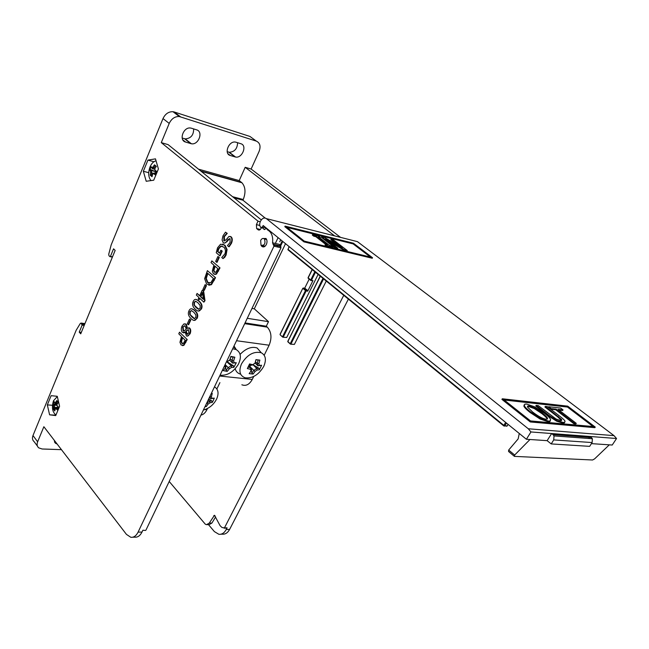 <?xml version="1.0" encoding="UTF-8"?>
<svg xmlns="http://www.w3.org/2000/svg" width="649" height="649" viewBox="0 0 649 649"><rect width="100%" height="100%" fill="white"/><g stroke="black" fill="none" stroke-linecap="round" stroke-linejoin="round"><path stroke-width="0.97" d="M318.124 274.413L286.704 337.464L282.802 337.18L280.327 334.941M286.704 337.464L283.029 337.212M311.155 280.579L312.956 280.619L307.699 291.19L306.182 290.89L283.288 336.969L282.607 336.636L305.484 290.549L306.182 290.89L306.101 290.144L305.484 290.549L302.953 288.416L303.562 288.01L302.848 288.237L280.254 334.211M326.26 281.049L294.386 344.408L290.395 344.108L287.815 341.358L290.233 343.929M294.386 344.408L290.711 344.181M323.6 278.883L290.979 343.929L290.281 343.597L322.975 278.372M320.355 276.231L287.888 341.131M180.471 116.779L174.2 111.977L172.999 111.709C168.626 111.563 165.292 113.843 163.004 118.564L169.211 123.424C171.531 118.686 174.881 116.382 179.262 116.52L256.323 141.109C260.038 142.885 260.955 146.341 259.073 151.477L251.122 169.048L340.547 237.372M112.577 256.655L109.876 256.623L108.967 255.714L108.74 254.213L111.19 244.876L163.004 118.564M110.484 256.258L113.551 248.827L115.157 250.409L80.727 333.829L79.243 332.142L82.115 325.157L81.076 323.08L80.314 323.429L76.168 330.26L32.985 435.544C32.02 438.132 32.393 440.16 34.113 441.644L37.415 446.074M145.49 530.452L142.885 530.225L142.026 532.034L138.075 532.148C136.176 535.896 133.751 537.607 130.798 537.283L126.433 534.378L43.864 426.726L37.642 441.774L32.985 435.544M138.075 532.148L273.975 246.174L280.985 247.788L279.573 244.43L272.556 242.799L273.975 246.174M262.358 227.207L264.07 229.422L266.39 228.57L270.211 232.009C272.312 234.735 273.099 238.329 272.556 242.799M169.211 123.424L161.277 142.626L258.01 221.155L256.404 224.627L256.647 228.57L258.059 229.746C259.154 230.419 260.144 229.965 261.02 228.391L261.279 227.831M187.22 339.541L179.522 332.183L187.22 339.541L183.902 345.333L182.442 345.633M189.443 319.089L190.774 320.03L188.648 324.695L188.21 324.63L190.335 319.965L189.443 319.089L187.318 323.754L188.21 324.63M191.909 308.835L195.049 310.668C197.694 313.183 198.375 315.763 197.109 318.408L194.181 320.403M196.201 299.481L199.316 301.29C201.985 303.789 202.675 306.369 201.401 309.038L198.407 311.058M200.046 298.564L199.032 299.749L199.714 298.248L203.851 302.166L205.003 300.682L203.681 291.369L202.18 290.29L199.641 295.863L197.077 293.437L199.754 295.628M217.91 256.485L219.289 257.418L217.058 262.326L216.62 262.237L218.851 257.329L217.91 256.485L215.671 261.393L216.62 262.237M227.247 233.389L225.495 232.164L227.247 233.389L224.319 236.715L224.611 240.974M230.152 236.406L231.344 237.007C232.537 238.443 232.577 240.536 231.466 243.294L229.154 246.774L228.716 246.677L231.028 243.197C232.139 240.438 232.099 238.337 230.906 236.909L228.951 236.423L225.811 240.089L223.864 240.674L223.881 236.609L226.809 233.283M229.754 238.524L226.817 241.834L224.262 243.115M222.639 244.089L225.073 245.411L227.085 249.557L226.095 255.025L224.765 257.264L223.021 258.618L225.657 254.935L226.647 249.459L224.432 245.135L220.595 244.194L217.537 247.813L216.247 252.721L219.638 255.714L221.796 250.976L220.879 250.181L219.508 253.199L217.496 251.431L218.462 248.535L220.717 246.109L223.791 247.115C225.576 248.997 225.925 251.268 224.838 253.937L221.763 257.507L223.021 258.618M222.177 246.109L221.155 246.206L218.9 248.624L217.934 251.528L219.605 252.996M220.879 250.181L222.234 251.074L220.076 255.803L219.638 255.714M220.003 267.899L211.825 260.89L220.003 267.899L216.49 274.089L214.738 274.454M215.525 277.691L207.404 270.633L215.525 277.691L211.477 284.643L208.775 285.26M205.108 284.635L206.471 285.568L204.281 290.363L203.843 290.29L206.033 285.487L205.108 284.635L202.926 289.43L203.843 290.29M185.054 323.81L186.409 324.435L187.383 328.021M188.737 327.745L189.816 328.232C190.936 329.587 191.017 331.461 190.06 333.862L187.212 336.141M185.16 332.475L183.562 332.929M51.125 395.679L57.258 396.296L59.586 406.29L55.717 415.579L49.6 414.825L47.328 404.911L51.125 395.679M147.931 160.1L155.476 158.859L158.413 168.951L153.724 180.203L146.203 181.274L143.348 171.263L147.931 160.1L153.878 161.747M261.003 245.225C264.565 245.703 265.717 243.626 264.451 239.002C263.088 237.932 261.831 238.402 260.671 240.414L261.003 245.225L261.685 246.255C263.372 247.561 264.938 246.969 266.374 244.478C267.339 242.085 267.21 240.089 265.993 238.491L262.521 238.524M174.2 111.977L249.962 136.452L256.323 141.109M182.174 138.018L185.208 138.894C190.863 138.44 193.678 135.114 193.653 128.916M227.182 151.663L229.34 152.28C234.654 151.842 237.404 148.653 237.566 142.699M348.391 299.116L229.624 529.406L226.233 529.503L227.093 527.824L224.173 528.164M220.822 534.224L222.25 534.176C225.252 534.468 227.71 532.878 229.624 529.406M61.436 449.668L42.096 448.986L38.753 447.875C37.042 446.398 36.669 444.362 37.642 441.774M181.809 343.248L181.047 341.471L182.296 337.334L185.192 340.254L183.31 343.491L181.809 343.248L182.807 343.702M182.612 337.658L181.485 341.528L181.047 341.471M181.485 341.528L182.247 343.305M179.522 332.183L178.783 333.797L181.477 336.507L179.951 342.274L181.071 344.96L183.464 345.276L186.782 339.484M190.774 320.03L190.335 319.965M189.719 314.221L189.776 311.642L191.414 310.555L193.832 312.291L195.901 314.919L195.844 317.539L194.238 318.61L191.763 316.858L189.719 314.221L194.57 318.643M191.504 310.579L190.214 311.715L190.157 314.294M194.611 310.595L193.434 309.605C191.471 308.153 189.987 308.575 188.956 310.855C187.715 313.467 188.397 316.031 191.001 318.545L192.299 319.641C194.189 320.987 195.649 320.557 196.671 318.343C197.937 315.698 197.247 313.118 194.611 310.595L195.049 310.668M193.954 304.9L194.01 302.312L195.657 301.201L198.099 302.921L200.184 305.541L200.127 308.161L198.505 309.257L196.014 307.521L193.954 304.9L198.813 309.289M195.779 301.233L194.449 302.385L194.392 304.973M198.878 301.217L197.88 300.365C195.811 298.775 194.246 299.157 193.183 301.525C191.934 304.162 192.623 306.726 195.244 309.216L196.379 310.19C198.375 311.666 199.9 311.26 200.963 308.965C202.237 306.296 201.547 303.716 198.878 301.217L199.316 301.29M202.496 293.178L200.89 296.707L200.452 296.625L202.383 292.383L203.397 299.408L200.452 296.625M200.89 296.707L203.34 299.011M197.077 293.437L196.339 295.052L198.91 297.485L198.229 298.978L199.032 299.749M203.681 291.369L202.18 290.29M205.003 300.682L204.565 300.609L203.242 291.287M203.851 302.166L204.565 300.609M219.289 257.418L218.851 257.329M227.191 233.51L226.752 233.413M225.495 232.164L222.923 235.96L222.08 240L223.207 242.637C224.173 243.513 225.227 243.213 226.379 241.736L228.026 239.392L230.111 238.783L230.054 242.523L227.45 245.59L228.716 246.677M224.765 257.264L224.327 257.166M221.155 246.206L220.717 246.109M217.934 251.528L217.496 251.431M222.234 251.074L221.796 250.976M214.284 272.053L213.472 270.292L214.787 265.952L217.886 268.727L215.882 272.191L214.284 272.053L215.2 272.458M215.127 266.26L213.91 270.373L213.472 270.292M213.91 270.373L214.722 272.142M211.825 260.89L211.047 262.602L213.91 265.173L212.304 271.193L213.497 273.87L216.044 274.008L219.565 267.81M207.453 282.42L205.83 278.413L207.518 273.124L213.416 278.502L210.811 282.769L207.453 282.42L209.229 283.321M207.85 273.432L206.268 278.494L205.83 278.413M206.268 278.494L207.891 282.502M207.404 270.633L204.638 278.64L206.633 284.173L211.039 284.562L215.087 277.61M206.471 285.568L206.033 285.487M186.79 334.008L185.882 331.331L187.131 330.049L188.526 329.765L188.9 333.075L186.79 334.008L187.618 334.34M188.388 329.692L185.882 331.331M186.32 331.388L187.228 334.073M187.569 330.114L187.131 330.049M183.034 330.592L182.702 326.942L184.989 325.855L186.214 329.059L184.941 330.398L183.034 330.592L183.951 330.998M184.665 325.693L183.14 327.007L183.472 330.649M185.971 324.37L183.943 323.892L181.988 326.204C180.982 328.775 181.112 330.828 182.369 332.369L185.168 332.012L186.409 335.906C187.545 336.531 188.616 335.825 189.622 333.805C190.579 331.404 190.498 329.522 189.378 328.175L186.912 328.321L185.971 324.37L186.409 324.435M343.751 295.327L224.44 527.905L221.966 527.491L220.1 525.682L214.47 515.265L209.278 523.102L206.52 524.684L205.262 524.157L169.211 481.477M145.936 530.144L280.985 247.788M261.296 219.897L168.14 144.646L161.277 142.626M226.233 529.503C224.311 532.991 221.853 534.589 218.859 534.289L214.397 531.612L208.483 524.627M132.729 537.218L134.741 537.153C137.693 537.477 140.119 535.766 142.026 532.034M334.576 235.863L245.184 167.304L239.213 180.584L241.963 182.775C245.492 186.928 245.922 192.502 243.245 199.511L242.929 200.2L233.997 197.848M207.323 524.66L209.173 524.611L211.931 523.037L215.63 516.912M265.133 218.032L242.929 200.2M285.519 243.675L254.294 308.819L268.499 321.669L266.293 326.212L245.046 322.926M236.536 340.725L269.132 345.211C272.053 337.926 271.444 331.907 267.315 327.145L266.293 326.212M269.132 345.211L264.192 355.23M253.727 376.477L252.266 379.438C249.411 384.557 245.939 386.342 241.858 384.784M219.914 382.618L216.871 388.962M207.502 408.489L206.917 409.714C205.376 412.788 203.388 414.597 200.947 415.125M47.328 404.911L52.455 405.268M49.6 414.825L55.871 415.206M143.348 171.263L148.718 172.691M81.32 332.41L79.243 332.142M247.261 318.294L268.499 321.669M254.294 308.819L251.982 308.429M310.879 280.53L311.447 280.311L310.741 279.962L310.879 280.53M310.701 280.376L308.324 278.413L308.243 277.667M304.673 288.229L309.192 279.127M304.803 288.261L307.618 290.444L307.699 291.19M302.848 288.237L305.079 288.31L303.57 288.018L306.101 290.144L307.618 290.444M239.213 180.584L198.472 169.146M272.978 244.211L279.987 245.825M270.211 232.009L271.566 232.342M267.493 229.989L269.173 230.395M266.39 228.57L267.137 228.748M245.184 167.304L251.122 169.048M258.01 221.155L260.257 221.715M191.431 128.218L196.615 129.841C203.64 131.682 198.489 145.279 191.398 143.762L185.582 142.058C178.532 140.379 183.399 126.677 190.619 128.04L191.431 128.218M236.106 142.245L240.909 143.745C247.447 145.457 242.166 158.534 235.587 157.05L230.257 155.484C223.678 153.927 228.724 140.736 235.433 142.09L236.106 142.245M57.08 443.981L55.506 443.283L54.183 440.2M229.738 360.098L230.866 356.423L229.738 360.114L226.663 361.964L227.418 361.42L226.728 361.225M229.657 360.073L227.418 361.42M224.457 365.979L224.911 366.109L225.138 364.543M225.162 364.495L225.966 367.156L223.256 370.644L227.239 371.382L226.079 370.19L228.172 367.577L229.405 368.721L231.628 367.383L231.247 365.728L228.197 367.577M224.911 366.109L225.43 367.975M227.239 371.382L229.405 368.721M226.826 361.874L231.247 365.728L233.405 365.76L233.802 367.407L236.301 362.759L232.65 363.124L234.135 362.726L233.632 360.852L231.961 360.544L232.65 363.116L229.641 360.171M231.628 367.383L233.802 367.407M225.3 364.73L228.172 367.577M233.405 365.76L227.418 361.931M236.301 362.759L234.135 362.726M231.961 360.544L233.153 356.999L234.841 357.21L230.866 356.423M233.632 360.852L234.841 357.21M231.953 360.528L230.217 358.824M233.153 356.999L230.849 356.885M232.683 348.773L235.968 349.478C240.884 352.318 241.679 357.266 238.353 364.316C233.372 372.161 227.272 375.795 220.035 375.211M225.463 367.918L226.079 370.19M234.021 345.982L236.228 349.6M255 363.205L255.925 359.651L255 363.205M254.903 363.253L252.063 365.192L255 363.221M249.297 364.56L252.063 365.192M252.769 364.697L249.581 363.927L247.35 368.551L250.538 369.313L250.814 367.78L248.072 367.139M248.737 365.768L250.806 367.764L251.634 370.157L249.143 373.662L253.102 374.059L251.917 372.964L253.832 370.392L255.089 371.447L257.207 370.011L256.769 368.421L253.856 370.384L249.987 366.669L250.084 365.874L251.309 365.046M250.538 369.313L251.139 371.033M253.102 374.059L255.089 371.447M256.769 368.421L258.902 368.243L259.365 369.825L261.596 365.249L258.018 365.849L259.438 365.428L258.854 363.691L257.215 363.464L258.018 365.849L255.065 363.018M257.207 370.011L259.365 369.825M256.777 368.405L252.883 364.689M258.902 368.243L252.923 364.697M261.596 365.249L259.438 365.428M257.215 363.464L258.221 359.968L259.876 360.106L255.925 359.651M258.854 363.691L259.876 360.106M257.207 363.448L255.463 361.785M258.221 359.968L255.982 359.871M241.469 363.943C247.026 354.808 253.605 351.068 261.19 352.723C265.733 355.23 266.577 359.781 263.745 366.369C258.748 374.765 252.55 378.578 245.144 377.807C239.789 375.787 238.564 371.171 241.469 363.943M248.754 365.728L250.084 365.874M249.987 366.669L250.125 367.107M251.26 370.814L251.917 372.964M240.089 354.386C245.947 348.375 251.642 346.242 257.158 347.986L261.247 352.74M240.487 374.132C237.729 373.362 235.968 371.553 235.214 368.713M205.011 406.639L206.252 406.599L208.029 404.149L206.82 403.167L206.293 403.954M206.252 406.599L205.392 405.844M208.029 404.149L210.065 402.737L209.627 401.22L206.82 403.167M208.28 399.792L209.627 401.22L211.817 400.92L212.288 402.412L213.383 400.319L214.267 398.097L210.73 398.794L212.053 398.405L211.371 396.831L209.797 396.636L210.738 398.794L209.416 397.423M210.065 402.737L212.288 402.412M211.817 400.92L208.645 399.038M214.267 398.097L212.053 398.405M211.371 396.831L212.272 393.424L211.355 393.367M214.494 386.812L214.584 386.861C218.299 389.311 219.013 393.31 216.725 398.851C213.748 404.643 209.294 408.375 203.372 410.054M57.153 405.893L57.039 404.27L58.329 402.412L56.836 400.547L55.546 402.396L54.63 402.729L54.143 401.52L53.478 402.907L52.983 404.343L53.567 407.174L54.548 407.361L54.273 409.243L53.299 409.081L54.784 410.963L55.384 408.416L56.641 407.97L55.976 408.724L57.477 410.014L58.653 407.183L57.153 405.893L58.524 407.458M55.06 409.048L55.976 408.724M57.85 409.024L56.641 407.97M56.658 407.97L58.248 408.075M55.546 402.396L56.333 403.102L57.493 401.39M54.63 402.729L55.06 403.556L56.317 403.102M55.06 403.564L57.388 403.727M57.745 403.199L56.333 403.102M53.461 405.56L54.402 405.146L53.916 403.954L52.983 404.343M57.096 405.317L54.411 405.138L54.548 407.361L58.499 407.442M53.567 407.174L53.299 409.081M54.273 409.243L55.141 408.894M57.331 408.018L58.296 407.629M55.96 415.011L55.911 414.987C52.35 412.058 51.547 407.296 53.518 400.709L57.323 396.571M57.071 405.025L53.916 403.954M150.479 171.02L150.625 172.731L151.728 172.926L151.282 175.279L150.195 175.141L152.036 176.715L152.75 173.802L154.292 172.926L155.922 173.356L155.322 171.571L151.525 170.549L150.811 169.665L149.773 170.111L150.479 171.02L151.525 170.549M152.466 174.305L154.292 172.926L155.703 173.891M153.586 173.672L155.338 174.865L156.766 171.433L155.014 170.241L155.087 171.003L156.506 171.985M155.014 170.241L154.86 168.521L156.328 166.371L154.478 164.814L155.273 165.657L153.87 167.758L153.018 166.955L151.898 167.596L152.312 168.643L153.854 167.758L155.127 168.099M154.924 169.47L155.087 171.003M154.478 164.814L153.018 166.955M154.916 169.348L152.312 168.651L151.185 166.696L149.773 170.111M151.898 167.596L151.185 166.696M151.712 172.918L151.517 170.557M150.625 172.731L150.195 175.141M151.728 172.926L153.432 173.38M151.282 175.279L152.32 174.954M151.039 180.584L150.722 180.268C148.305 176.885 148.069 172.447 150.024 166.939C151.582 163.378 153.594 161.35 156.06 160.855M155.322 171.571L150.811 169.665M156.003 171.652L155.809 172.123M156.076 166.712L155.273 165.657M564.768 422.312L564.135 422.994L562.569 423.034L556.55 421.144L548.697 416.033L535.814 405.998L536.188 405.398L549.07 415.433L556.939 420.544L562.951 422.426L564.516 422.394L565.052 421.298C564.679 420.317 563.04 418.727 560.136 416.52L547.318 406.607L545.298 406.388L561.685 419.514L561.499 420.552L560.566 420.576L556.006 418.978L538.256 405.625L536.188 405.398M561.531 420.544L557.816 416.974L544.925 406.98L545.298 406.388M542.248 412.991C546.888 416.674 548.478 418.727 547.002 419.157L545.987 419.189C542.815 418.816 538.354 416.431 532.618 412.018L527.645 407.215L527.872 405.95L529.057 405.917L534.695 407.97L542.248 412.991L541.866 413.6L534.322 408.57L528.675 406.525L527.402 406.59M547.139 419.108C547.058 418.126 545.298 416.293 541.866 413.6M550.595 419.319C549.89 417.924 547.829 415.887 544.414 413.21L534.557 406.793L526.68 404.067L524.895 404.116L524.303 405.69C524.919 407.028 526.939 409.065 530.387 411.799L540.398 418.362L548.413 421.096L549.995 421.047L550.595 419.319M550.449 420.86L549.614 421.655L548.032 421.712L540.017 418.978L530.006 412.415C526.566 409.681 524.538 407.645 523.93 406.306L524.303 405.69M523.93 406.306L524.132 404.895M333.124 247.155L332.856 247.691L326.512 246.158L325.044 245.014L325.311 244.47L326.78 245.622L333.124 247.155L331.663 246.012L329.587 245.509L318.294 236.707L320.371 237.218L318.943 236.106L312.591 234.524L314.019 235.644L316.112 236.163L327.404 244.981L325.311 244.47M326.512 246.158L326.78 245.622M326.017 244.641L315.852 236.698L316.112 236.163M315.852 236.698L313.759 236.179L314.019 235.644M313.759 236.179L312.331 235.06L312.591 234.524M319.422 237.583L320.111 237.753L320.371 237.218M344.627 250.53L344.895 249.995L347.264 250.571L346.996 251.098L344.627 250.53L329.035 241.477M335.533 248.332L321.352 237.299L321.612 236.771L335.801 247.796L335.533 248.332L337.537 248.818L337.805 248.283L325.555 238.767L344.895 249.995M335.801 247.796L337.805 248.283M338.486 245.565L330.852 239.659L331.112 239.132L342.315 247.788L324.662 237.534L321.612 236.771M347.264 250.571L333.083 239.627L331.112 239.132M576.263 423.351L575.89 423.943L573.927 423.765L555.731 409.746L550.693 409.211L551.066 408.619L556.104 409.154L574.308 423.172L576.263 423.351L558.075 409.373L563.024 409.9L560.631 408.067L548.656 406.753L551.066 408.619M555.731 409.746L556.104 409.154M550.693 409.211L548.283 407.345L548.656 406.753M559.024 410.095L562.659 410.484L563.024 409.9M573.927 423.765L574.308 423.172M593.081 426.547L567.477 407.053L504.208 400.011M567.477 407.053L567.834 406.485L594.37 426.661L530.541 420.933L503.235 399.24L567.834 406.485M595.247 427.091L594.865 427.667L530.274 421.955L501.928 399.403L502.302 398.778L530.663 421.323L595.247 427.091L567.697 406.144L502.302 398.778M530.274 421.955L530.663 421.323M370.409 257.045L353.137 243.894L286.988 227.385M353.137 243.894L353.397 243.383L371.788 257.377L304.284 241.128L285.86 226.493L353.397 243.383M372.526 257.742L372.258 258.261L303.943 241.866L284.822 226.655L285.081 226.112L304.211 241.314L372.526 257.742L353.421 243.213L285.081 226.112M303.943 241.866L304.211 241.314M266.382 218.624L357.445 241.647L614.003 435.633L528.294 428.77L266.382 218.624C264.151 217.293 262.155 218.218 260.403 221.39L260.354 221.496C259.405 223.873 259.519 225.852 260.703 227.426L262.464 227.004L263.161 225.519L526.396 439.259L530.947 431.958L616.55 438.505L614.003 435.633M280.709 239.765L279.751 241.777M277.821 245.833L277.293 246.936M278.088 237.639L275.33 243.44M274.551 245.087L274.024 246.19M503.9 426.012L504.8 425.817L503.851 425.355L503.9 426.012M503.721 425.866L288.156 249.954L288.067 249.119M507.234 425.833L504.549 426.069M616.55 438.505L612.226 445.036L591.426 443.632M547.131 440.655L551.204 443.916L589.649 446.358L592.131 442.561L592.383 438.748L591.385 437.515L552.997 434.619L551.634 433.54L547.131 440.655L526.396 439.259M528.294 428.77L530.947 431.958M589.47 437.369L588.748 438.481M552.997 434.619L554.011 435.917L553.743 439.917L551.204 443.916M590.046 436.477L591.385 437.515M609.306 444.841L594.622 458.859L592.578 459.995L514.43 456.385L514.657 455.038L529.998 439.495M519.281 433.475L518.145 438.911L508.67 450.057L508.565 451.493L514.049 456.069M312.956 280.619L311.447 280.311L315.455 272.239M182.231 338.502L181.793 338.445M185.817 342.607L185.379 342.55M183.902 345.333L183.464 345.276M190.214 311.715L189.776 311.642M197.109 318.408L196.671 318.343M194.449 302.385L194.01 302.312M201.401 309.038L200.963 308.965M224.319 236.715L223.881 236.609M224.303 240.771L223.864 240.674M231.214 236.893L230.776 236.796M231.466 243.294L231.028 243.197M228.464 239.489L228.026 239.392M226.817 241.834L226.379 241.736M224.87 245.225L224.432 245.135M227.085 249.557L226.647 249.459M226.095 255.025L225.657 254.935M218.9 248.624L218.462 248.535M214.697 267.218L214.259 267.128M218.518 271.152L218.08 271.063M216.49 274.089L216.044 274.008M207.364 274.503L206.926 274.422M214.186 280.611L213.748 280.53M211.477 284.643L211.039 284.562M183.14 327.007L182.702 326.942M189.816 328.232L189.378 328.175M190.06 333.862L189.622 333.805M227.093 527.824L224.44 527.905M280.855 246.539L273.846 244.924M232.553 196.679L243.245 199.511M241.558 182.426L200.801 171.028M214.973 515.647L213.756 515.671M211.931 523.037L209.278 523.102M84.2 325.433L82.115 325.157M84.597 324.459L82.042 324.119M84.914 323.697L81.222 323.202M206.917 409.714L205.027 409.576M267.315 327.145L244.697 323.664M252.266 379.438L219.654 376.022M314.83 271.728L310.741 279.962L308.186 277.853L312.258 269.627M280.514 246.255L282.802 241.469M282.193 240.974L279.946 245.687M264.038 229.381L264.605 229.519M258.059 229.746L259.276 230.038M256.809 228.724L260.192 229.543M256.404 224.627L259.803 225.463M185.582 142.058L182.88 139.916M190.765 143.616L184.576 138.748M230.257 155.484L227.921 153.699M235.052 156.928L228.805 152.158M556.55 421.144L556.939 420.544M548.697 416.033L549.07 415.433M561.304 420.114L561.685 419.514M557.816 416.974L558.197 416.374M562.569 423.034L562.951 422.426M528.675 406.525L529.057 405.917M534.322 408.57L534.695 407.97M548.032 421.712L548.413 421.096M540.017 418.978L540.398 418.362M530.006 412.415L530.387 411.799M505.652 422.41L503.851 425.355L287.986 249.305L289.243 246.693M508.11 424.405L507.129 426.004L504.8 425.817L506.471 423.075M553.743 439.917L592.131 442.561M514.657 455.038L508.67 450.057M266.074 227.88L262.464 227.004M263.129 228.205L261.588 227.831M282.566 337.001L280.295 334.941M280.068 334.259L280.133 334.787M280.084 334.227L302.84 288.261M290.241 343.962L287.929 341.869M320.208 276.117L287.767 341.715M172.999 111.709L179.262 116.52M182.15 343.532L182.596 343.589M193.24 318.115L193.678 318.188M193.873 309.678L193.434 309.605M197.369 308.681L197.807 308.746M198.326 300.438L197.88 300.365M224.246 240.714L223.808 240.617M231.344 237.007L230.906 236.909M225.073 245.411L224.635 245.314M214.332 272.101L214.77 272.191M207.696 282.631L208.134 282.713M187.009 334.194L187.447 334.251M183.334 330.844L183.772 330.901M186.044 324.135L185.606 324.07M189.5 327.972L189.054 327.907M273.894 244.973L280.912 246.588M224.108 528.189L226.639 528.116M201.255 171.401L241.963 182.775M84.954 323.608L81.076 323.08M112.399 257.101L110.111 256.663M308.064 277.699L308.137 278.243M308.08 277.667L312.12 269.513M261.685 246.255L264.127 246.807M264.07 229.422L264.565 229.535M256.647 228.57L260.29 229.446M191.398 143.762L185.208 138.894M235.587 157.05L229.34 152.28M55.506 443.283L54.427 441.872M235.968 349.478L233.672 346.712M261.19 352.723L257.158 347.986M564.135 422.994L564.516 422.394M527.872 405.95L527.499 406.558M549.614 421.655L549.995 421.047M266.642 239.522L264.451 239.002M265.157 246.166L262.959 245.663M289.097 246.571L287.929 249.735M506.707 426.32L508.167 424.454M592.383 438.748L554.011 435.917"/></g></svg>
